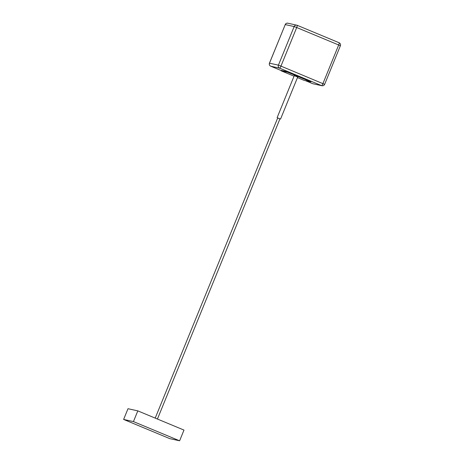 <?xml version="1.0" encoding="UTF-8"?>
<svg xmlns="http://www.w3.org/2000/svg" width="464" height="464" viewBox="0 0 464 464"><rect width="100%" height="100%" fill="white"/><g stroke="black" fill="none" stroke-linecap="round" stroke-linejoin="round"><path stroke-width="0.7" d="M279.931 118.865L277.704 117.955M294.298 75.667L297.702 77.041L280.552 119.068M155.214 418.11L277.721 117.908L279.925 118.819M133.441 421.59L123.621 419.433L169.789 438.642L179.609 440.8L133.441 421.59L137.814 410.872L183.982 430.082L179.609 440.8M123.621 419.433L127.994 408.714L137.814 410.872M297.47 77.616L304.181 80.405L310.874 81.879L287.79 72.274L281.097 70.806L294.048 76.189M310.874 81.879L311.054 81.449L287.964 71.845L287.79 72.274M287.964 71.845L281.271 70.377L281.097 70.806M270.709 66.201L281.196 70.563L270.698 66.195A2.32 0.452 -67.4 0 0 270.709 66.201A2.32 2.274 -77.6 0 1 269.485 63.185L285.238 24.592L294.164 26.552A2.32 2.274 -77.6 0 1 297.14 25.282A2.32 0.452 -67.4 0 1 297.151 25.288L339.109 42.74A2.32 0.452 112.6 0 1 339.126 42.746A2.32 0.452 112.6 0 1 338.679 44.985L340.379 45.762C340.796 44.463 340.379 43.454 339.126 42.746L297.151 25.288A2.32 0.452 -67.4 0 1 296.711 27.521L338.679 44.985L322.932 83.578A2.32 0.452 112.6 0 1 321.61 85.625L279.641 68.162L270.709 66.201M305.619 80.724L312.684 83.665A2.32 0.452 112.6 0 1 312.666 83.659A2.32 0.452 112.6 0 1 312.655 83.648M313.061 83.781L321.61 85.625A2.32 2.274 -77.6 0 0 321.987 85.741L313.061 83.781A2.32 2.274 -77.6 0 1 312.684 83.665L305.614 80.724M324.585 84.355L280.958 66.114L296.711 27.521L294.164 26.552L278.417 65.146L269.439 63.179L285.238 24.592A2.32 2.274 -77.6 0 1 287.837 23.2C286.572 23.055 285.696 23.513 285.192 24.586M279.641 68.162A2.32 0.452 -67.4 0 0 280.958 66.114L278.417 65.146A2.32 2.274 -77.6 0 0 279.641 68.162M277.118 117.665L294.269 75.644M157.435 419.038L279.954 118.819M340.379 45.762L324.632 84.355C324.127 85.428 323.246 85.892 321.987 85.741M287.837 23.2L297.151 25.288M269.439 63.179C269.027 64.484 269.445 65.488 270.698 66.195"/></g></svg>
